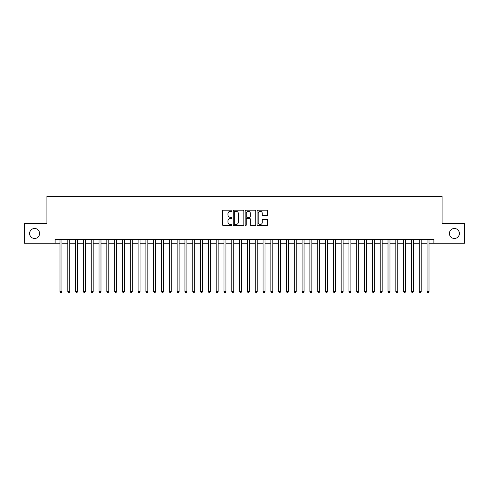 <?xml version="1.0" encoding="UTF-8"?>
<svg xmlns="http://www.w3.org/2000/svg" width="489" height="489" viewBox="0 0 489 489"><rect width="100%" height="100%" fill="white"/><g stroke="black" fill="none" stroke-linecap="round" stroke-linejoin="round"><path stroke-width="0.73" d="M232.006 210.741A0.538 0.538 0 0 0 231.468 210.203L223.32 210.203A0.764 0.764 0 0 0 222.556 210.967L222.556 224.769A0.764 0.764 0 0 0 223.32 225.533L231.468 225.533A0.538 0.538 0 0 0 232.006 224.995A0.538 0.538 0 0 0 231.468 224.463L230.411 224.463A2.451 2.451 0 0 1 227.96 222.006L227.96 220.857A2.451 2.451 0 0 1 230.411 218.406L231.468 218.406A0.538 0.538 0 0 0 232.006 217.868A0.538 0.538 0 0 0 231.468 217.33L230.411 217.33A2.451 2.451 0 0 1 227.96 214.879L227.96 213.73A2.451 2.451 0 0 1 230.411 211.272L231.468 211.272A0.538 0.538 0 0 0 232.006 210.741M449.397 233.485A5 5 0 0 0 454.397 238.485A5 5 0 0 0 459.397 233.485A5 5 0 0 0 454.397 228.491A5 5 0 0 0 449.397 233.485M29.603 233.485A5 5 0 0 0 34.603 238.485A5 5 0 0 0 39.603 233.485A5 5 0 0 0 34.603 228.491A5 5 0 0 0 29.603 233.485M266.902 215.606A0.764 0.764 0 0 0 267.672 214.842L267.672 210.967A0.764 0.764 0 0 0 266.902 210.203L257.856 210.203A0.764 0.764 0 0 0 257.092 210.967L257.092 224.769A0.764 0.764 0 0 0 257.856 225.533L266.902 225.533A0.764 0.764 0 0 0 267.672 224.769L267.672 220.093A0.764 0.764 0 0 0 266.902 219.323L263.033 219.323A0.764 0.764 0 0 0 262.269 220.093L262.269 222.409A2.048 2.048 0 0 1 260.215 224.463A2.048 2.048 0 0 1 258.168 222.409L258.168 213.326A2.048 2.048 0 0 1 260.215 211.272A2.048 2.048 0 0 1 262.269 213.326L262.269 214.842A0.764 0.764 0 0 0 263.033 215.606L266.902 215.606M55.104 243.253L24.45 243.253L24.45 223.724L46.901 223.724L46.901 196.389L442.099 196.389L442.099 223.724L464.55 223.724L464.55 243.253L433.896 243.253L433.896 239.347L55.104 239.347L55.104 243.253L59.988 243.253M243.828 210.967A0.764 0.764 0 0 0 243.064 210.203L234.017 210.203A0.764 0.764 0 0 0 233.247 210.967L233.247 224.769A0.764 0.764 0 0 0 234.017 225.533L243.064 225.533A0.764 0.764 0 0 0 243.828 224.769L243.828 210.967M245.936 210.203L254.983 210.203A0.764 0.764 0 0 1 255.753 210.967L255.753 224.769A0.764 0.764 0 0 1 254.983 225.533L251.114 225.533A0.764 0.764 0 0 1 250.344 224.769L250.344 219.17A0.764 0.764 0 0 0 249.579 218.406L247.012 218.406A0.764 0.764 0 0 0 246.242 219.17L246.242 224.995A0.538 0.538 0 0 1 245.71 225.533A0.538 0.538 0 0 1 245.172 224.995L245.172 210.967A0.764 0.764 0 0 1 245.936 210.203M61.938 243.253L67.794 243.253M69.75 243.253L75.606 243.253M77.562 243.253L83.417 243.253M85.367 243.253L91.229 243.253M93.179 243.253L99.035 243.253M100.991 243.253L106.847 243.253M108.796 243.253L114.658 243.253M116.608 243.253L122.464 243.253M124.42 243.253L130.276 243.253M132.232 243.253L138.087 243.253M140.037 243.253L145.899 243.253M147.849 243.253L153.705 243.253M155.661 243.253L161.517 243.253M163.473 243.253L169.328 243.253M171.278 243.253L177.14 243.253M179.09 243.253L184.946 243.253M186.902 243.253L192.758 243.253M194.708 243.253L200.569 243.253M202.519 243.253L208.381 243.253M210.331 243.253L216.187 243.253M218.143 243.253L223.999 243.253M225.949 243.253L231.81 243.253M233.76 243.253L239.616 243.253M241.572 243.253L247.428 243.253M249.384 243.253L255.24 243.253M257.19 243.253L263.051 243.253M265.001 243.253L270.857 243.253M272.813 243.253L278.669 243.253M280.619 243.253L286.481 243.253M288.431 243.253L294.292 243.253M296.242 243.253L302.098 243.253M304.054 243.253L309.91 243.253M311.86 243.253L317.722 243.253M319.672 243.253L325.527 243.253M327.483 243.253L333.339 243.253M335.295 243.253L341.151 243.253M343.101 243.253L348.963 243.253M350.913 243.253L356.768 243.253M358.724 243.253L364.58 243.253M366.536 243.253L372.392 243.253M374.342 243.253L380.204 243.253M382.154 243.253L388.009 243.253M389.965 243.253L395.821 243.253M397.771 243.253L403.633 243.253M405.583 243.253L411.438 243.253M413.394 243.253L419.25 243.253M421.206 243.253L427.062 243.253M429.012 243.253L433.896 243.253M234.861 211.272A0.538 0.538 0 0 0 234.323 211.81L234.323 223.925A0.538 0.538 0 0 0 234.861 224.463L235.973 224.463A2.451 2.451 0 0 0 238.424 222.006L238.424 213.73A2.451 2.451 0 0 0 235.973 211.272L234.861 211.272M250.344 213.363A2.048 2.048 0 0 0 248.296 211.315A2.048 2.048 0 0 0 246.242 213.363L246.242 216.566A0.764 0.764 0 0 0 247.012 217.33L249.579 217.33A0.764 0.764 0 0 0 250.344 216.566L250.344 213.363M61.938 239.347L61.938 291.597L59.988 291.597L59.988 239.347M61.938 291.597L61.351 292.611L60.569 292.611L59.988 291.597M69.75 239.347L69.75 291.597L67.794 291.597L67.794 239.347M69.75 291.597L69.163 292.611L68.381 292.611L67.794 291.597M77.562 239.347L77.562 291.597L75.606 291.597L75.606 239.347M77.562 291.597L76.975 292.611L76.192 292.611L75.606 291.597M85.367 239.347L85.367 291.597L83.417 291.597L83.417 239.347M85.367 291.597L84.78 292.611L84.004 292.611L83.417 291.597M93.179 239.347L93.179 291.597L91.229 291.597L91.229 239.347M93.179 291.597L92.592 292.611L91.81 292.611L91.229 291.597M100.991 239.347L100.991 291.597L99.035 291.597L99.035 239.347M100.991 291.597L100.404 292.611L99.622 292.611L99.035 291.597M108.796 239.347L108.796 291.597L106.847 291.597L106.847 239.347M108.796 291.597L108.216 292.611L107.433 292.611L106.847 291.597M116.608 239.347L116.608 291.597L114.658 291.597L114.658 239.347M116.608 291.597L116.021 292.611L115.245 292.611L114.658 291.597M124.42 239.347L124.42 291.597L122.464 291.597L122.464 239.347M124.42 291.597L123.833 292.611L123.051 292.611L122.464 291.597M132.232 239.347L132.232 291.597L130.276 291.597L130.276 239.347M132.232 291.597L131.645 292.611L130.863 292.611L130.276 291.597M140.037 239.347L140.037 291.597L138.087 291.597L138.087 239.347M140.037 291.597L139.457 292.611L138.674 292.611L138.087 291.597M147.849 239.347L147.849 291.597L145.899 291.597L145.899 239.347M147.849 291.597L147.262 292.611L146.486 292.611L145.899 291.597M155.661 239.347L155.661 291.597L153.705 291.597L153.705 239.347M155.661 291.597L155.074 292.611L154.292 292.611L153.705 291.597M163.473 239.347L163.473 291.597L161.517 291.597L161.517 239.347M163.473 291.597L162.886 292.611L162.103 292.611L161.517 291.597M171.278 239.347L171.278 291.597L169.328 291.597L169.328 239.347M171.278 291.597L170.692 292.611L169.915 292.611L169.328 291.597M179.09 239.347L179.09 291.597L177.14 291.597L177.14 239.347M179.09 291.597L178.503 292.611L177.721 292.611L177.14 291.597M186.902 239.347L186.902 291.597L184.946 291.597L184.946 239.347M186.902 291.597L186.315 292.611L185.533 292.611L184.946 291.597M194.708 239.347L194.708 291.597L192.758 291.597L192.758 239.347M194.708 291.597L194.127 292.611L193.344 292.611L192.758 291.597M202.519 239.347L202.519 291.597L200.569 291.597L200.569 239.347M202.519 291.597L201.933 292.611L201.156 292.611L200.569 291.597M210.331 239.347L210.331 291.597L208.381 291.597L208.381 239.347M210.331 291.597L209.744 292.611L208.962 292.611L208.381 291.597M218.143 239.347L218.143 291.597L216.187 291.597L216.187 239.347M218.143 291.597L217.556 292.611L216.774 292.611L216.187 291.597M225.949 239.347L225.949 291.597L223.999 291.597L223.999 239.347M225.949 291.597L225.368 292.611L224.585 292.611L223.999 291.597M233.76 239.347L233.76 291.597L231.81 291.597L231.81 239.347M233.76 291.597L233.174 292.611L232.397 292.611L231.81 291.597M241.572 239.347L241.572 291.597L239.616 291.597L239.616 239.347M241.572 291.597L240.985 292.611L240.203 292.611L239.616 291.597M249.384 239.347L249.384 291.597L247.428 291.597L247.428 239.347M249.384 291.597L248.797 292.611L248.015 292.611L247.428 291.597M257.19 239.347L257.19 291.597L255.24 291.597L255.24 239.347M257.19 291.597L256.603 292.611L255.826 292.611L255.24 291.597M265.001 239.347L265.001 291.597L263.051 291.597L263.051 239.347M265.001 291.597L264.415 292.611L263.632 292.611L263.051 291.597M272.813 239.347L272.813 291.597L270.857 291.597L270.857 239.347M272.813 291.597L272.226 292.611L271.444 292.611L270.857 291.597M280.619 239.347L280.619 291.597L278.669 291.597L278.669 239.347M280.619 291.597L280.038 292.611L279.256 292.611L278.669 291.597M288.431 239.347L288.431 291.597L286.481 291.597L286.481 239.347M288.431 291.597L287.844 292.611L287.067 292.611L286.481 291.597M296.242 239.347L296.242 291.597L294.292 291.597L294.292 239.347M296.242 291.597L295.656 292.611L294.873 292.611L294.292 291.597M304.054 239.347L304.054 291.597L302.098 291.597L302.098 239.347M304.054 291.597L303.467 292.611L302.685 292.611L302.098 291.597M311.86 239.347L311.86 291.597L309.91 291.597L309.91 239.347M311.86 291.597L311.279 292.611L310.497 292.611L309.91 291.597M319.672 239.347L319.672 291.597L317.722 291.597L317.722 239.347M319.672 291.597L319.085 292.611L318.308 292.611L317.722 291.597M327.483 239.347L327.483 291.597L325.527 291.597L325.527 239.347M327.483 291.597L326.896 292.611L326.114 292.611L325.527 291.597M335.295 239.347L335.295 291.597L333.339 291.597L333.339 239.347M335.295 291.597L334.708 292.611L333.926 292.611L333.339 291.597M343.101 239.347L343.101 291.597L341.151 291.597L341.151 239.347M343.101 291.597L342.514 292.611L341.738 292.611L341.151 291.597M350.913 239.347L350.913 291.597L348.963 291.597L348.963 239.347M350.913 291.597L350.326 292.611L349.543 292.611L348.963 291.597M358.724 239.347L358.724 291.597L356.768 291.597L356.768 239.347M358.724 291.597L358.137 292.611L357.355 292.611L356.768 291.597M366.536 239.347L366.536 291.597L364.58 291.597L364.58 239.347M366.536 291.597L365.949 292.611L365.167 292.611L364.58 291.597M374.342 239.347L374.342 291.597L372.392 291.597L372.392 239.347M374.342 291.597L373.755 292.611L372.979 292.611L372.392 291.597M382.154 239.347L382.154 291.597L380.204 291.597L380.204 239.347M382.154 291.597L381.567 292.611L380.784 292.611L380.204 291.597M389.965 239.347L389.965 291.597L388.009 291.597L388.009 239.347M389.965 291.597L389.378 292.611L388.596 292.611L388.009 291.597M397.771 239.347L397.771 291.597L395.821 291.597L395.821 239.347M397.771 291.597L397.19 292.611L396.408 292.611L395.821 291.597M405.583 239.347L405.583 291.597L403.633 291.597L403.633 239.347M405.583 291.597L404.996 292.611L404.22 292.611L403.633 291.597M413.394 239.347L413.394 291.597L411.438 291.597L411.438 239.347M413.394 291.597L412.808 292.611L412.025 292.611L411.438 291.597M421.206 239.347L421.206 291.597L419.25 291.597L419.25 239.347M421.206 291.597L420.619 292.611L419.837 292.611L419.25 291.597M429.012 239.347L429.012 291.597L427.062 291.597L427.062 239.347M429.012 291.597L428.431 292.611L427.649 292.611L427.062 291.597"/></g></svg>
